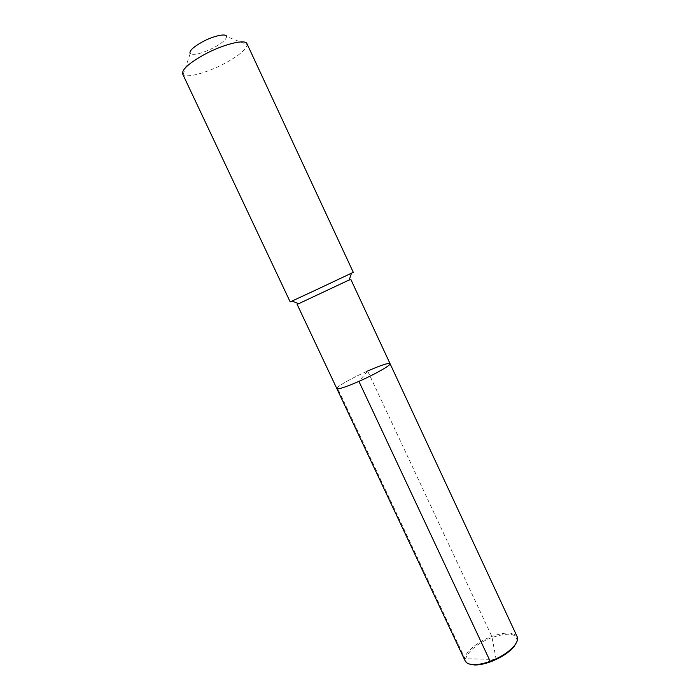 <?xml version="1.0" encoding="UTF-8"?>
<svg xmlns="http://www.w3.org/2000/svg" width="700" height="700" viewBox="0 0 700 700"><rect width="100%" height="100%" fill="white"/><g stroke="black" fill="none" stroke-linecap="round" stroke-linejoin="round"><path stroke-width="0.53" stroke-dasharray="3.5 2.62" d="M390.049 363.659C388.36 362.793 380.896 365.243 367.658 371.009L358.908 381.369M336.831 388.588C335.703 387.118 351.881 377.956 367.658 371.009C351.881 377.956 335.703 387.118 336.831 388.588M349.256 279.921L298.602 303.642M290.185 301.892L353.299 272.335M246.995 43.75L247.196 44.572C246.409 49.367 238.971 55.624 224.875 63.332C207.602 72.625 186.751 78.4 183.129 74.585L182.621 73.911M183.129 74.585L190.19 53.629C194.154 55.51 202.125 53.471 214.086 47.521C222.171 43.032 226.336 39.393 226.572 36.584L247.196 44.572M517.038 641.322C517.108 633.386 508.821 632.109 492.17 637.49C473.629 644.044 459.191 659.837 468.869 663.889M517.151 636.659C513.678 631.899 505.242 631.82 491.838 636.431C475.93 642.163 461.886 654.841 465.211 660.992M490.604 661.771L495.6 659.715L490.604 661.771M496.169 659.452L491.838 636.431L367.658 371.009M496.116 659.47L465.859 658.77L464.826 658.254L337.295 387.608"/><path stroke-width="1.05" d="M349.256 279.921L297.159 304.421L336.831 388.588C338.275 389.524 345.634 387.118 358.908 381.369C345.634 387.118 338.275 389.524 336.831 388.588L465.211 660.992C466.366 663.311 469.262 664.519 473.9 664.633C478.581 664.668 484.024 663.556 490.21 661.316L358.908 381.369C375.217 374.211 391.352 364.971 390.049 363.659C388.36 362.793 380.896 365.243 367.658 371.009M297.159 304.421L298.602 303.642M314.965 290.43L290.185 301.892L182.621 73.911C181.764 69.589 188.991 63.14 204.304 54.556C223.326 44.205 245.551 38.771 246.995 43.75L353.299 272.335L314.965 290.43M226.572 36.584C226.581 32.988 213.412 35.831 202.169 42C192.92 47.259 188.921 51.135 190.19 53.629M468.869 663.889L474.714 665C479.281 665.026 484.575 663.95 490.604 661.771C501.025 657.738 508.874 652.654 514.15 646.529L517.038 641.322M358.908 381.369C375.217 374.211 391.352 364.971 390.049 363.659L517.151 636.659C518.192 639.03 517.274 642.031 514.395 645.663C508.979 651.954 500.92 657.169 490.21 661.316L358.908 381.369M350.779 279.3L390.049 363.659M298.83 303.73L292.075 301.061M349.186 280.149L351.453 273.245M474.714 665L473.9 664.633M514.15 646.529L514.395 645.663"/></g></svg>
